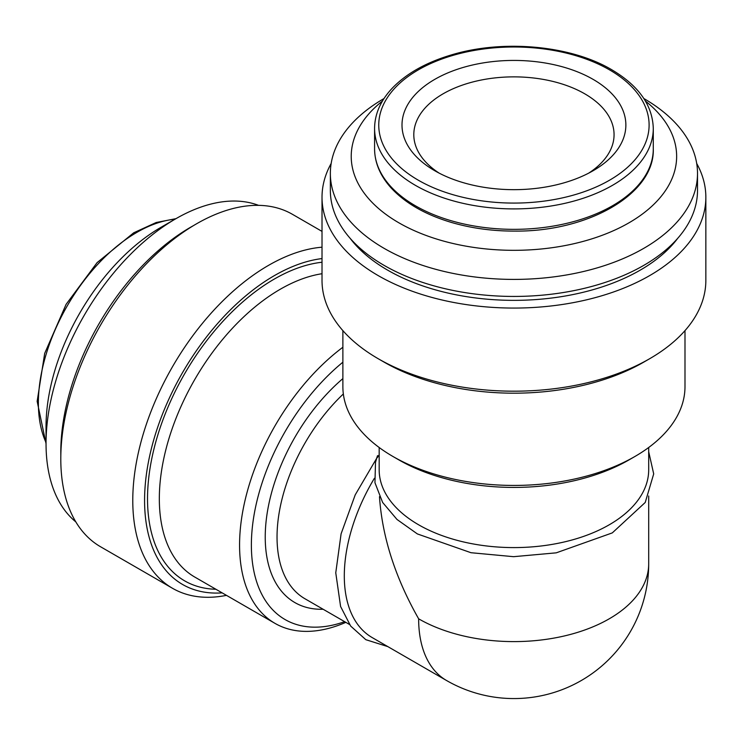 <?xml version="1.0" encoding="UTF-8"?>
<svg xmlns="http://www.w3.org/2000/svg" width="743" height="743" viewBox="0 0 743 743"><rect width="100%" height="100%" fill="white"/><g stroke="black" fill="none" stroke-linecap="round" stroke-linejoin="round"><path stroke-width="1.11" d="M648.695 447.49L648.695 469.78A134.762 77.801 180 0 1 513.933 547.591A134.762 77.801 180 0 1 379.171 469.78L379.171 447.49M648.695 451.735L653.701 473.904L645.23 502.463L612.288 532.898L556.238 552.838L513.608 556.683L471.006 552.718L417.371 533.929L396.985 519.45L382.636 502.454L374.955 482.727L375.503 462.341L376.757 458.143M648.695 496.008L648.695 563.807A134.762 77.801 180 0 1 565.507 635.683A134.762 77.801 180 0 1 418.643 618.817C395.22 577.552 382.171 536.836 379.478 496.658M593.081 79.352A111.933 64.622 180 0 1 593.081 170.741A111.933 64.622 180 0 1 434.785 170.741A111.933 64.622 180 0 1 434.785 79.352A111.933 64.622 180 0 1 593.081 79.352M645.407 101.039A162.717 93.943 180 0 1 622.875 226.16A162.717 93.943 180 0 1 404.991 226.16A162.717 93.943 180 0 1 382.459 101.039M643.847 98.531A183.577 105.989 180 0 1 697.51 173.416A183.577 105.989 180 0 1 513.933 279.405A183.577 105.989 180 0 1 330.356 173.416A183.577 105.989 180 0 1 384.02 98.531M697.51 173.416L697.51 190.449A183.577 105.989 180 0 1 513.933 296.438A183.577 105.989 180 0 1 330.356 190.449L330.356 173.416M677.811 238.206A178.571 103.091 180 0 1 513.933 300.358A178.571 103.091 180 0 1 350.055 238.206M696.693 163.441A191.917 110.8 180 0 1 705.85 197.267A191.917 110.8 180 0 1 513.933 308.066A191.917 110.8 180 0 1 322.016 197.267A191.917 110.8 180 0 1 331.174 163.441M705.85 197.267L705.85 280.38A191.917 110.8 180 0 1 649.642 358.73A191.917 110.8 180 0 1 378.224 358.73A191.917 110.8 180 0 1 322.016 280.38L322.016 197.267M649.642 358.73L643.744 362.138A183.577 105.989 180 0 1 384.122 362.138L378.224 358.73M684.99 330.616L684.99 386.666A171.057 98.763 180 0 1 634.894 456.499A171.057 98.763 180 0 1 392.973 456.499A171.057 98.763 180 0 1 342.876 386.666L342.876 330.616M634.894 456.499L628.987 459.908A162.717 93.943 180 0 1 398.88 459.908L392.973 456.499M75.832 521.902A183.577 105.989 -60 0 1 46.038 443.552L46.038 426.528A162.717 93.943 -60 0 1 161.092 227.247L175.85 218.73A183.577 105.989 -60 0 1 258.583 205.356M46.038 443.552A183.577 105.989 -60 0 1 175.85 218.73M60.824 455.422A183.577 105.989 -60 0 1 60.796 452.069A183.577 105.989 -60 0 1 193.514 225.593M226.466 595.357A191.917 110.8 -60 0 1 172.525 588.298L100.537 546.746A191.917 110.8 -60 0 1 60.796 458.886A191.917 110.8 -60 0 1 144.569 265.743A191.917 110.8 -60 0 1 292.454 214.328L322.016 231.398M172.525 588.298A191.917 110.8 -60 0 1 132.774 500.448A191.917 110.8 -60 0 1 322.016 247.196M222.166 592.877A183.577 105.989 -60 0 1 144.579 500.448A183.577 105.989 -60 0 1 322.016 258.573M345.829 622.355A171.057 98.763 -60 0 1 275.003 623.377A171.057 98.763 -60 0 1 239.571 545.074A171.057 98.763 -60 0 1 342.876 347.25M344.641 621.668A162.717 93.943 -60 0 1 251.375 545.074A162.717 93.943 -60 0 1 342.876 362.194M418.643 618.817A134.762 77.801 -60 0 0 446.552 680.514L372.206 637.587A134.762 77.801 -60 0 1 374.37 478.325M379.171 454.818L377.333 457.632M439.187 173.147A100.129 57.805 180 0 1 413.805 134.678A100.129 57.805 180 0 1 475.613 81.266A100.129 57.805 180 0 1 584.732 93.804A100.129 57.805 180 0 1 614.062 134.678A100.129 57.805 180 0 1 588.679 173.147M609.52 69.861A135.18 78.043 180 0 1 548.919 200.424A135.18 78.043 180 0 1 383.36 104.847A135.18 78.043 180 0 1 609.52 69.861M374.583 128.446C374.704 114.45 380.258 101.401 391.236 89.281C405.399 74.059 425.563 62.57 451.725 54.815C503.299 39.221 570.81 45.434 611.6 69.656C638.683 85.659 652.577 105.255 653.283 128.446A139.35 80.448 180 0 1 513.933 208.904A139.35 80.448 180 0 1 374.583 128.446L374.583 148.888A139.35 80.448 180 0 0 513.933 229.346A139.35 80.448 180 0 0 653.283 148.888C654.88 193.644 588.549 231.872 514.704 231.101C492.479 231.138 471.424 228.259 451.53 222.473C425.433 214.708 405.325 203.22 391.208 188.025C380.249 175.915 374.704 162.875 374.583 148.888M46.038 442.605A139.35 80.458 -60 0 1 38.376 403.022A139.35 80.458 -60 0 1 175.023 219.204M215.897 589.255A179.397 103.574 -60 0 1 147.523 498.739A179.397 103.574 -60 0 1 322.016 262.242M275.003 623.377L194.759 577.051A171.057 98.763 -60 0 1 159.327 498.739A171.057 98.763 -60 0 1 322.016 273.721M323.121 609.251A143.102 82.622 -60 0 1 265.232 537.068A143.102 82.622 -60 0 1 342.876 378.605M349.498 624.473L304.946 598.756A134.762 77.801 -60 0 1 277.037 537.068A134.762 77.801 -60 0 1 343.34 393.966M653.283 128.446L653.283 148.888M446.552 680.514A134.762 134.762 0 0 0 648.695 563.807M175.952 218.665L156.197 222.501L133.731 232.782L97.101 262.623L66.09 304.361L44.682 353.408L37.15 401.313L46.038 443.682M376.785 458.106L355.21 494.875L341.093 533.827L335.762 572.807L340.582 606.464L350.668 626.07L365.825 639.686L387.837 646.614M376.525 458.589L377.537 455.654"/></g></svg>
